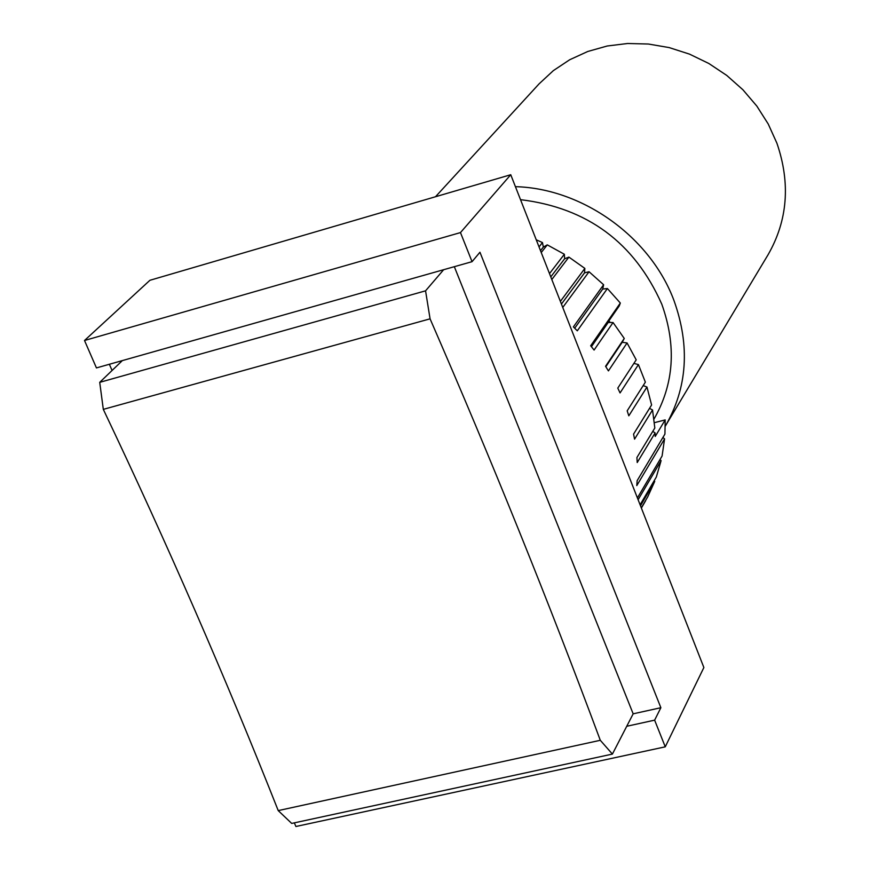 <?xml version="1.0" encoding="UTF-8"?>
<svg xmlns="http://www.w3.org/2000/svg" width="870" height="870" viewBox="0 0 870 870"><rect width="100%" height="100%" fill="white"/><g stroke="black" fill="none" stroke-linecap="round" stroke-linejoin="round"><path stroke-width="1.3" d="M641.375 508.069L645.583 500.805L641.364 508.047M641.299 507.873L647.769 496.759L654.718 481.404L640.483 505.774M640.092 504.796L656.328 477.032L661.091 460.654L638.112 499.728M637.405 497.923L662.081 456.032L664.571 438.882L636.786 485.59L637.144 480.675L664.93 434.087L665.191 419.905L655.23 436.435L655.11 432.934L637.221 462.535L636.916 457.522L654.816 427.996L652.543 409.955L634.556 439.154L633.577 434.108L651.597 404.996L646.965 387.041L628.814 415.816L627.183 410.836L645.366 382.158L638.428 364.584L620.06 392.935L617.787 388.107L636.209 359.843L627.063 342.954L608.424 370.892L605.553 366.292L624.258 338.441L613.056 322.531L594.09 350.055L590.676 345.771L620.321 303.032L607.401 288.535L577.299 330.807L573.384 326.902L603.617 284.751L589.055 271.744L562.749 307.447M560.378 301.39L584.857 268.406L568.904 257.107L551.808 279.531M549.492 273.615L564.358 254.257L547.284 244.872L541.238 252.539M539.03 246.906L542.467 242.567L536.246 239.805M646.965 387.041L643.191 385.584M652.543 409.955L649.52 408.367M655.11 432.934L652.783 431.357M613.056 322.531L608.217 322.444L608.685 321.16L619.299 305.849L620.321 303.032M627.063 342.954L622.213 342.28L624.258 338.441M638.428 364.584L633.893 363.399M654.338 422.689L665.191 419.905M608.924 320.812L610.153 322.476M622.507 341.736L622.855 342.367M622.213 342.28L605.824 366.705M608.217 322.444L591.426 346.695M662.918 437.469L664.571 438.882M603.617 284.751L602.714 289.058L574.7 328.197M602.714 289.058L607.401 288.535M584.857 268.406L584.542 272.843L561.433 304.076M584.542 272.843L589.055 271.744M564.358 254.257L564.641 258.771L550.775 276.888M564.641 258.771L568.904 257.107M542.467 242.567L543.337 247.069L540.498 250.669M543.337 247.069L547.284 244.872M654.186 480.697L654.718 481.404M660.025 459.523L661.091 460.654M654.631 720.153L665.256 746.83L703.873 667.529L510.744 174.729L149.912 280.292L84.51 340.496L460.469 232.584L472.051 261.674L479.946 252.246L660.874 707.712L654.631 720.153L626.737 726.276L612.404 754.083L600.3 740.294L278.226 810.601L291.7 823.422L612.404 754.083M653.936 419.155C674.065 384.17 676.675 345.836 661.787 304.174C634.404 242.621 587.315 207.789 520.51 199.665M665.256 746.83L295.909 826.5L294.321 822.857M510.744 174.729L460.469 232.584M472.051 261.674L96.439 367.923L84.51 340.496M112.067 370.479L109.37 364.269M660.874 707.712L633.164 713.824L454.325 266.688M633.164 713.824L626.737 726.276M430.074 318.833L425.56 290.83L99.724 382.343L103.312 409.368L430.074 318.833C491.68 460.393 548.426 600.887 600.3 740.294M278.226 810.601C225.515 677.425 167.214 543.685 103.312 409.368M122.355 360.593L99.724 382.343M443.656 269.7L425.56 290.83M665.224 426.278L665.615 425.615C687.365 387.65 690.193 346.053 674.087 300.846C650.738 237.303 582.748 188.398 515.421 186.669M665.615 425.615L768.047 254.779C787.698 220.501 790.656 183.309 776.91 143.202L768.243 124.029L756.824 106.075L742.893 89.751L726.765 75.44L708.822 63.477L689.475 54.114L669.171 47.589L648.378 44.022L627.574 43.5L607.227 46.001L587.794 51.471L569.698 59.747L553.353 70.622L539.085 83.857L435.5 196.74"/></g></svg>
